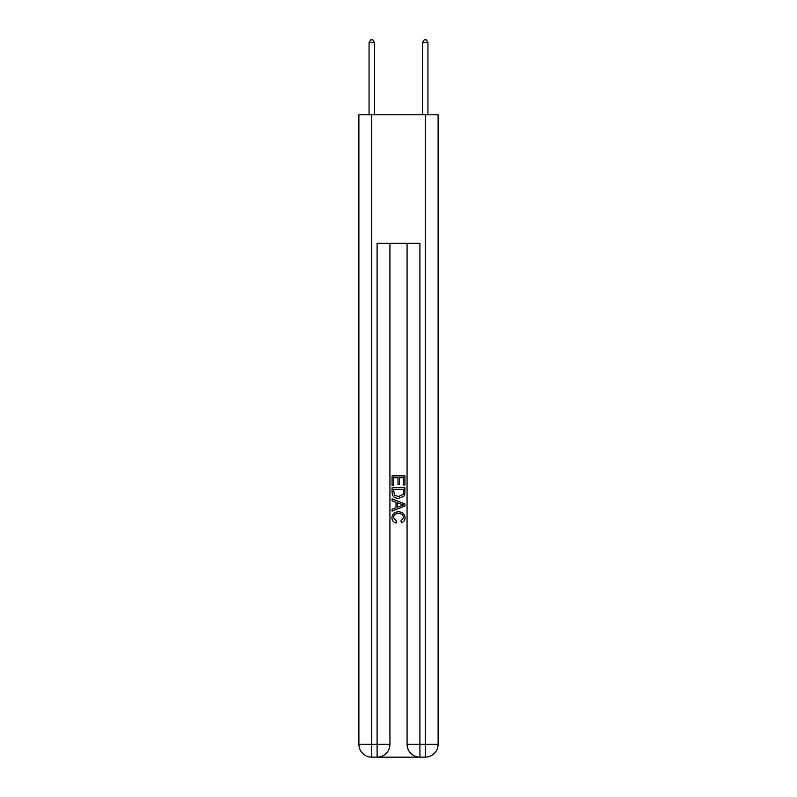 <?xml version="1.0" encoding="UTF-8"?>
<svg xmlns="http://www.w3.org/2000/svg" width="797" height="797" viewBox="0 0 797 797"><rect width="100%" height="100%" fill="white"/><g stroke="black" fill="none" stroke-linecap="round" stroke-linejoin="round"><path stroke-width="1.2" d="M378.047 757.15L418.953 757.15M371.731 114.788L371.731 744.298L358.889 744.298L358.889 114.788L438.111 114.788L438.111 744.298L425.269 744.298L425.269 114.788M407.068 243.264L407.068 744.298A12.852 12.852 0 0 0 419.909 757.15L419.909 744.298L407.068 744.298A12.852 12.852 0 0 0 419.909 757.15L425.269 757.15L425.269 744.298L419.909 744.298L419.909 243.264L377.091 243.264L377.091 744.298L371.731 744.298L371.731 757.15L377.091 757.15A12.852 12.852 0 0 0 389.932 744.298L377.091 744.298L377.091 757.15A12.852 12.852 0 0 0 389.932 744.298L389.932 243.264M425.269 757.15A12.852 12.852 0 0 0 438.111 744.298A12.852 12.852 0 0 1 425.269 757.15M358.889 744.298A12.852 12.852 0 0 0 371.731 757.15A12.852 12.852 0 0 1 358.889 744.298M392.074 485.303L392.074 475.909L404.926 475.909L404.926 484.974L403.441 484.974L403.441 477.722L399.486 477.722L399.486 484.476L398.002 484.476L398.002 477.722L393.559 477.722L393.559 485.303L392.074 485.303M392.074 492.377L392.074 487.774L404.926 487.774L404.737 494.439L403.82 496.302L398.57 498.314C394.465 498.334 392.293 496.352 392.074 492.377M393.559 489.587L394.465 495.266L398.6 496.501L403.172 494.309L403.441 489.587L393.559 489.587M392.074 500.785L392.074 498.862L404.926 503.963L404.926 506.005L392.074 511.106L392.074 509.183L396.029 507.719L396.029 502.249L392.074 500.785M401.07 504.102L397.514 502.787L397.514 507.171L403.441 504.979L401.07 504.102M393.389 517.602L396.607 521.208L396.189 523.021C393.469 522.304 392.044 520.561 391.915 517.771C392.254 513.826 394.485 511.843 398.6 511.823C402.545 511.903 404.707 513.876 405.085 517.741C405.025 520.272 403.78 521.925 401.349 522.693L400.961 520.879L403.611 517.652C403.222 514.872 401.558 513.537 398.6 513.627C395.601 513.477 393.857 514.802 393.389 517.602M374.411 114.788L374.411 42.63L369.061 42.63L369.061 114.788M369.061 42.63L370.665 39.85L372.807 39.85L374.411 42.63M427.939 114.788L427.939 42.63L422.589 42.63L422.589 114.788M422.589 42.63L424.193 39.85L426.335 39.85L427.939 42.63"/></g></svg>
